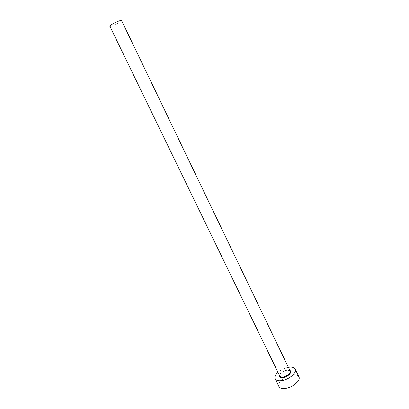 <?xml version="1.0" encoding="UTF-8"?>
<svg xmlns="http://www.w3.org/2000/svg" width="409" height="409" viewBox="0 0 409 409"><rect width="100%" height="100%" fill="white"/><g stroke="black" fill="none" stroke-linecap="round" stroke-linejoin="round"><path stroke-width="0.31" stroke-dasharray="2.04 1.53" d="M121.585 20.583C121.657 21.002 120.67 21.805 118.636 22.996C114.034 25.46 111.105 26.549 109.852 26.258M288.371 367.318L287.363 367.522C283.795 368.412 280.671 370.017 277.992 372.338M298.902 376.827C297.732 374.874 295.109 374.312 291.029 375.135C284.04 376.551 276.965 383.085 278.897 386.495M279.516 375.477C280.395 373.141 282.68 371.428 286.366 370.344L289.884 370.467M290.17 371.055C289.587 370.084 288.243 369.813 286.142 370.247C281.724 371.715 279.613 373.652 279.802 376.07M279.659 375.774C278.994 374.879 282.266 371.239 286.346 370.38C289.04 370.145 290.262 370.273 290.027 370.759"/><path stroke-width="0.61" d="M109.852 26.258C109.77 25.854 110.742 25.061 112.756 23.87C117.409 21.38 120.353 20.286 121.585 20.583L290.17 371.055C290.364 373.468 288.238 375.406 283.785 376.883C281.699 377.297 280.369 377.026 279.802 376.07L109.852 26.258M277.992 372.338C275.354 374.792 274.403 376.945 275.139 378.79C276.223 380.641 278.78 381.168 282.808 380.38C289.93 378.954 297.118 372.318 295.201 369.092C294.209 367.369 291.934 366.781 288.371 367.318M275.139 378.79L278.897 386.495C280.007 388.392 282.578 388.964 286.607 388.202C293.728 386.827 300.86 380.14 298.902 376.827L295.201 369.092M289.884 370.467C292.732 371.653 288.606 376.474 283.856 377.415C280.83 377.936 279.383 377.287 279.516 375.477M290.027 370.759L290.17 371.055M279.659 375.774L279.802 376.07"/></g></svg>
